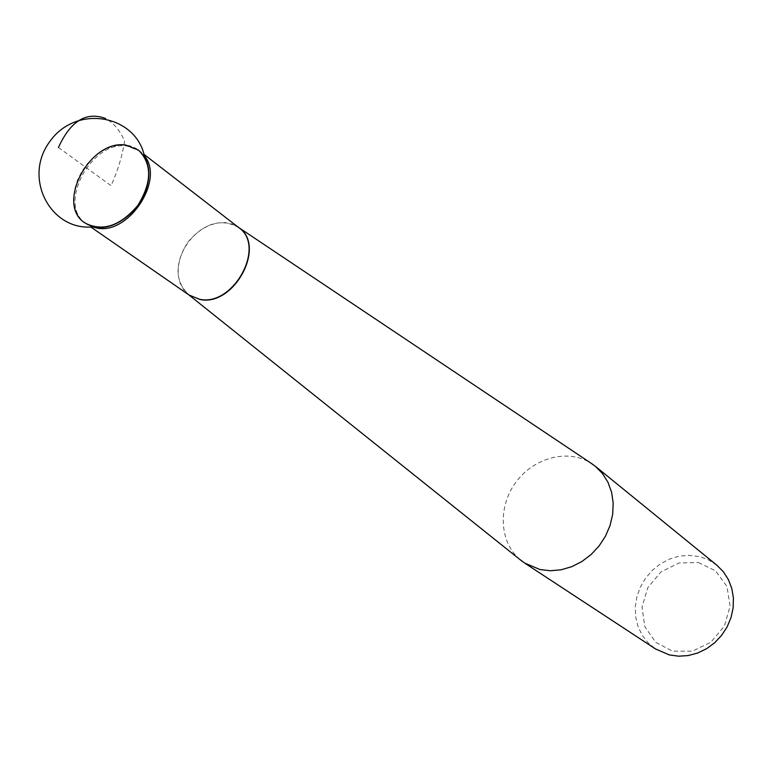 <?xml version="1.0" encoding="UTF-8"?>
<svg xmlns="http://www.w3.org/2000/svg" width="772" height="772" viewBox="0 0 772 772"><rect width="100%" height="100%" fill="white"/><g stroke="black" fill="none" stroke-linecap="round" stroke-linejoin="round"><path stroke-width="0.58" stroke-dasharray="3.86 2.9" d="M519.99 559.584C499.301 542.089 497.689 506.818 515.812 482.346C533.664 457.68 567.777 448.551 590.705 462.988M698.477 562.556L715.605 570.884L726.944 586.431L730.109 606.174L724.377 626.131L710.867 642.227L692.349 651.153L672.624 651.163L655.679 642.352L644.803 626.623L642.024 607.12L647.795 587.646L660.957 571.927L679.003 562.971L698.477 562.556M716.831 565.191L708.049 559.632L699.625 556.622L688.489 555.271L678.675 556.274L669.102 559.246L660.157 564.052L652.166 570.508L645.46 578.344L640.287 587.27L636.861 596.93L635.308 606.946L635.694 616.934L638.029 626.497L642.227 635.25L648.133 642.835L655.515 648.943M93.586 226.775L86.782 224.112L81.166 219.634L77.017 213.564L74.498 206.211L73.745 197.921L74.759 189.092L77.489 180.146L81.813 171.49L87.506 163.519L94.329 156.62L101.952 151.109L110.029 147.24L118.184 145.204L126.019 145.117C134.183 146.178 140.379 150.164 144.625 157.063M58.44 147.51L111.081 185.705C117.865 170.496 122.372 155.626 124.591 141.093C120.142 130.69 113.812 123.153 105.59 118.492M189.188 295.136L183.746 289.809L180.185 283.305L178.313 275.71L178.207 267.401L179.866 258.794L183.196 250.321L188.03 242.379L194.139 235.373L201.222 229.631L208.922 225.453L216.874 223.04L224.681 222.529L231.947 223.957L238.336 227.277M92.186 226.881L86.445 223.928C56.414 205.67 91.26 139.771 127.293 146.091L139.751 151.109L144.306 155.703M238.654 227.566C221.487 217.916 204.541 222.799 187.808 242.215C174.356 264.034 174.819 281.664 189.208 295.107M85.103 223.05L90.729 226.949M138.516 150.096L143.93 154.284"/><path stroke-width="1.16" d="M590.705 462.988L595.386 466.336L602.507 473.574L607.989 482.336L611.598 492.275L613.19 503.054L612.688 514.239L610.092 525.404L605.499 536.115L599.091 545.958L591.101 554.547L581.856 561.553L571.714 566.696L561.07 569.794L550.339 570.749L539.927 569.524L524.593 563.039L519.99 559.584M524.593 563.039L655.515 648.943L669.363 654.926L678.684 656.19L688.238 655.553L697.666 653.025L706.602 648.692L714.708 642.719L721.656 635.327L727.176 626.806L731.055 617.484L733.159 607.718L733.4 597.895L731.779 588.389L728.372 579.55L723.325 571.724L716.831 565.191L595.386 466.336M126.019 145.117C89.957 138.757 55.073 204.754 85.103 223.05C102.589 231.909 120.123 226.08 137.725 205.545C151.978 182.568 152.238 164.089 138.516 150.096L126.019 145.117M144.625 157.063C149.845 166.424 150.222 177.589 145.773 190.578C137.773 213.892 111.921 231.687 93.586 226.775C51.01 231.861 22.195 178.033 49.987 141.315C76.592 103.728 136.605 114.931 144.625 157.063M105.59 118.492C86.252 111.303 70.532 120.972 58.44 147.51M238.316 227.267C267.131 245.187 234.138 307.295 199.755 299.44L188.85 294.904L522.277 561.418M144.306 155.703C164.976 179.519 128.982 234.862 97.118 228.107L92.186 226.881M189.208 295.107L199.504 299.256C233.434 306.976 266.523 246.114 238.654 227.566M238.336 227.277L593.147 464.619M90.729 226.949L189.188 295.136M143.93 154.284L238.673 227.537"/></g></svg>
